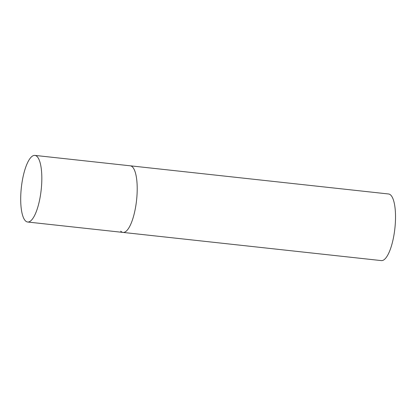 <?xml version="1.0" encoding="UTF-8"?>
<svg xmlns="http://www.w3.org/2000/svg" width="416" height="416" viewBox="0 0 416 416"><rect width="100%" height="100%" fill="white"/><g stroke="black" fill="none" stroke-linecap="round" stroke-linejoin="round"><path stroke-width="0.62" d="M27.633 222.014A33.504 9.989 -83.8 0 0 40.014 197.86A33.504 9.989 -83.8 0 0 34.902 155.402A33.504 9.989 -83.8 0 0 22.516 179.561A33.504 9.989 -83.8 0 0 27.633 222.014L123.011 232.419A33.504 9.989 -83.8 0 0 135.392 208.265A33.504 9.989 -83.8 0 0 130.276 165.807A33.504 9.989 96.2 0 1 132.584 167.071A33.504 9.989 96.2 0 1 136.053 204.266A33.504 9.989 96.2 0 1 123.011 232.419A33.504 9.989 96.2 0 1 120.708 231.156M34.902 155.402L388.591 193.986A33.504 9.989 96.2 0 1 390.894 195.25A33.504 9.989 96.2 0 1 394.368 232.445A33.504 9.989 96.2 0 1 381.321 260.598L123.011 232.419"/></g></svg>

